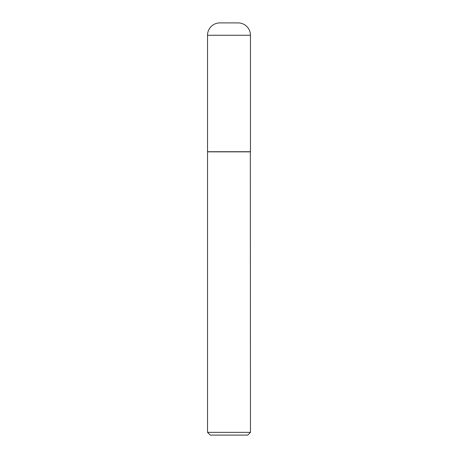 <?xml version="1.0" encoding="UTF-8"?>
<svg xmlns="http://www.w3.org/2000/svg" width="458" height="458" viewBox="0 0 458 458"><rect width="100%" height="100%" fill="white"/><g stroke="black" fill="none" stroke-linecap="round" stroke-linejoin="round"><path stroke-width="0.69" d="M207.531 35.266L207.531 151.713L250.469 151.713L250.469 35.266L207.531 35.266A12.366 12.366 0 0 1 219.897 22.9L238.103 22.9A12.366 12.366 0 0 1 250.469 35.266M250.469 151.85L207.531 151.85L207.531 432.352L250.469 432.352L250.331 151.713M250.469 432.352L247.721 435.1L210.279 435.1L207.531 432.352"/></g></svg>
